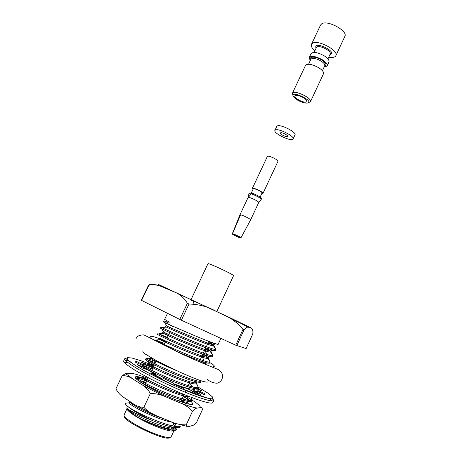 <?xml version="1.0" encoding="UTF-8"?>
<svg xmlns="http://www.w3.org/2000/svg" width="461" height="461" viewBox="0 0 461 461"><rect width="100%" height="100%" fill="white"/><g stroke="black" fill="none" stroke-linecap="round" stroke-linejoin="round"><path stroke-width="0.69" d="M155.818 426.373C166.617 430.614 172.714 431.951 174.108 430.39L171.14 436.809C169.613 438.423 163.482 437.143 152.741 432.965C137.753 427.019 122.447 417.17 124.13 414.791L127.127 408.469C125.674 410.763 140.962 420.42 155.818 426.373M174.154 430.263C174.31 429.548 173.578 428.476 171.965 427.042M175.699 427.739L176.523 429.473C175.313 432.948 152.447 425.417 137.372 416.923C151.813 424.714 174.869 432.09 175.595 428.102L175.704 427.618M126.908 408.244C127.138 409.985 130.624 412.877 137.372 416.923M126.965 407.829C124.983 407.985 135.937 414.266 150.574 419.798C139.764 414.652 132.036 410.088 127.386 406.106C125.853 404.816 125.115 403.859 125.179 403.242L125.283 402.96M220.9 338.38L218.041 344.569L215.431 343.647C203.808 340.241 161.344 321.15 163.425 321.905L163.914 320.868L168.807 323.103L169.256 322.147L164.635 319.358L167.493 313.342M162.099 327.558L160.958 327.091L161.851 327.587C167.297 330.531 211.703 350.043 215.76 349.507L215.604 349.029C214.261 344.805 211.876 343.024 208.458 343.693L207.853 343.341M208.458 343.693L207.992 344.701L207.387 344.35M172.639 326.325L164.681 322.504M167.401 337.4L158.751 333.827C163.609 336.83 208.626 356.618 212.849 355.817L212.613 355.074C211.288 350.936 208.966 349.167 205.646 349.755L205.047 349.398M205.646 349.755L205.18 350.763L204.575 350.412M160.958 327.091L160.468 328.128C159.938 328.099 171.406 333.464 184.919 339.319C199.227 345.427 212.515 350.567 215.275 350.556L215.76 349.507M164.537 343.462L155.651 340.08C159.944 343.163 205.537 363.21 209.928 362.139L209.622 361.13C208.32 357.085 206.055 355.316 202.828 355.834L202.229 355.471M202.828 355.834L202.356 356.849L201.757 356.486M157.996 333.326L157.501 334.363C156.913 334.461 168.34 339.959 181.865 345.825C196.19 351.956 209.536 357.004 212.36 356.866L212.849 355.817M205.289 364.299C203.969 362.409 202.206 361.614 199.999 361.925L199.406 361.562M174.834 350.608C189.736 357.217 206.707 363.666 209.444 363.193L209.928 362.139M155.887 361.747C149.888 359.217 146.615 358.111 146.068 358.428L146.379 358.912C148.92 362.242 196.19 383.131 201.123 381.201L200.633 382.267C197.556 382.918 183.956 378.233 169.573 372.027C155.991 366.092 144.742 360.064 145.567 359.482L146.068 358.428M155.403 362.767L147.491 359.747M152.989 367.872C146.961 365.389 143.653 364.346 143.066 364.743L143.296 365.21C145.238 368.633 193.05 389.816 198.172 387.592L197.683 388.658C194.542 389.441 180.873 384.849 166.479 378.625C152.885 372.667 141.677 366.507 142.564 365.798L143.066 364.743M152.51 368.892L144.022 365.844M186.002 399.825L182.302 398.413M147.174 380.169C141.083 377.778 137.706 376.868 137.038 377.426L137.13 377.847C137.862 381.46 186.734 403.254 192.254 400.419L191.759 401.491C188.486 402.539 174.69 398.131 160.267 391.867C146.644 385.874 135.528 379.443 136.531 378.487L137.038 377.426M146.69 381.195C142.34 379.489 139.274 378.521 137.505 378.297M150.574 419.798C165.557 425.947 175.301 428.471 179.813 427.359L180.314 426.275C175.301 429.606 136.929 413.972 127.386 406.106M192.254 400.419L191.58 397.831M198.172 387.592L197.608 385.534L195.343 381.552M175.353 426.413L173.382 423.987M130.941 402.211L129.501 402.77C128.642 405.398 159.356 420.392 172.593 422.305M144.996 384.774L144.172 384.474M184.936 403.104L187.477 402.407L187.938 401.41C186.838 402.597 182.625 402.009 175.295 399.652M185.604 395.123C172.454 392.576 139.758 376.919 142.144 375.905L141.775 377.346C142.841 380.319 183.115 398.229 189.327 396.604M190.52 390.139L193.32 389.752L193.343 389.003M153.79 366.178C149.992 364.651 147.946 364.017 147.653 364.294L147.918 364.709C150.361 367.913 194.928 387.171 196.225 383.443L196.242 382.642M151.825 358.151L150.649 357.984L150.989 358.404C152.556 359.816 164.473 365.694 176.361 370.54M205.105 364.225C205.076 363.706 204.194 362.83 202.471 361.585M165.413 341.613L160.221 339.578C164.583 342.327 205.404 360.053 207.727 358.278L207.98 358.088C208.147 357.58 206.943 356.468 204.367 354.757M168.3 335.504L163.298 333.326C168.121 335.983 208.015 353.322 210.573 351.997L210.879 351.818C211.04 351.294 209.38 349.945 205.888 347.778M166.363 327.091L165.499 326.67L166.386 327.091C171.671 329.667 210.614 346.614 213.414 345.727L213.771 345.571C213.91 345.093 212.198 343.785 208.649 341.636M127.023 408.371C127.403 412.699 170.927 431.848 175.549 427.601M176.2 426.517C176.183 425.618 175.405 424.425 173.866 422.933M130.002 401.583C129.189 403.433 148.021 413.748 163.914 418.795M141.245 382.359L140.588 382.209M187.788 400.211C187.229 399.209 185.766 397.826 183.403 396.045M150.338 370.938L148.073 370.12M173.497 383.661L180.585 386.249M181.219 386.462C188.733 389.003 192.952 389.718 193.862 388.606M193.257 387.067L189.166 383.621M154.279 365.152L148.154 363.239C145.607 364.369 196.38 386.814 196.801 382.261L196.835 381.91M203.278 363.464L205.56 363.32L205.162 362.409M159.581 339.146L160.076 338.103C158.088 338.103 208.585 360.398 208.464 357.045L207.715 355.869M204.649 353.61L203.451 352.832M168.778 334.49L163.038 331.862C161.177 331.574 211.622 353.841 211.363 350.781L210.072 349.259M171.653 328.405L165.995 325.633C164.254 325.063 214.653 347.306 214.25 344.528L212.152 342.558M211.288 350.418L215.275 350.556M205.18 350.763L206.614 354.284M208.435 356.71L212.36 356.866M202.356 356.849L204.01 360.842M205.56 363.026L209.444 363.193M148.575 285.105L141.268 300.261L181.375 320.216L235.732 345.197L246.122 348.562L252.795 333.925C253.544 327.143 250.415 327.783 247.874 327.137C246.992 327.051 245.713 327.95 244.042 329.817L242.999 329.333C237.329 322.487 230.235 317.37 221.724 313.993L216.486 311.509C208.072 306.732 198.916 304.243 189.004 304.035L187.397 303.28C184.083 297.858 179.767 294.095 174.448 291.986L158.947 285.52C155.772 284.449 152.424 284.362 148.897 285.255L148.575 285.105L149.606 284.391M124.533 416.329C122.453 421.25 167.245 442.232 169.7 437.489M141.579 300.445L148.897 285.255M179.761 319.45L187.397 303.28M181.375 320.216L189.004 304.035M235.732 345.197L242.999 329.333M236.787 345.658L244.042 329.817M158.192 284.351L231.791 318.603L250.335 327.552L230.408 318.563M194.046 301.586L191.263 300.278M216.854 311.55L233.52 275.718C234.718 275.05 207.709 262.401 207.963 263.744L191.102 299.483M193.649 391.712L192.249 391.245M145.855 369.18L145.117 368.881M196.853 388.744L201.405 390.68L197.85 388.3M196.812 387.661L195.729 387.004L195.493 387.511M153.231 367.371L151.404 366.714L147.923 364.467L141.112 362.248L146.846 365.239L142.455 364.421L136.364 361.338L135.061 362.029L141.648 364.916L143.815 367.256L137.263 364.478L142.501 368.074L147.364 369.682L155.674 374.447L151.364 373.18L161.413 378.366L162.364 377.899L173.555 383.183L173.451 384.042L184.031 388.588L180.603 386.209L189.92 389.752L193.995 392.363L200.57 394.334L194.352 391.089L198.063 391.516L204.425 394.737L204.891 394.42L204.638 393.527L198.27 390.738L196.184 388.727M190.013 388.911L189.661 389.66M198.27 390.738L197.89 391.562M195.084 388.606L193.499 392.04M194.352 391.089L193.816 392.248M180.603 386.209L180.228 387.004M155.674 374.447L155.288 375.26M143.815 367.256L143.302 368.339M146.241 366.507L145.947 367.123M145.44 368.201L145.094 368.927M142.455 364.421L141.93 365.521M151.404 366.714L151.202 367.146M150.718 368.166L150.107 369.457M149.589 370.546L149.41 370.926M147.923 364.467L147.347 365.682M146.857 366.714L146.506 367.457M145.993 368.535L145.728 369.094M136.364 361.338L135.862 362.381M204.638 393.527L204.148 394.599M194.991 388.588L193.574 391.666M280.634 132.78C282.074 132.169 288.35 135.407 287.641 136.398C287.226 137.724 279.602 134.157 280.357 132.987L280.634 132.78M275.563 129.898C279.095 128.314 294.919 136.468 293.121 138.928C292.044 142.242 273.05 133.344 274.906 130.394L275.563 129.898M274.906 130.394L276.802 126.377L277.464 125.865C281.02 124.222 296.821 132.382 294.994 134.9L293.121 138.928M251.32 193.902L251.712 193.073C256.391 194.738 259.727 196.519 261.721 198.409L261.335 199.238C259.336 197.354 255.999 195.573 251.32 193.902L248.202 197.371L248.998 193.349L251.712 193.073M240.435 215.12L239.962 214.872L240.544 214.866C242.976 215.126 251.228 219.321 250.582 219.96L258.696 202.581C259.462 201.728 250.19 197.112 248.364 197.441L248.035 197.59L248.087 197.031M258.811 202.477L261.335 199.238M232.281 233.865L239.962 214.872L232.281 233.865C231.895 234.338 239.213 237.911 240.654 237.951L239.778 237.507C238.596 237.467 232.615 234.511 233.237 234.274L232.511 233.802L233.41 234.251C236.205 235.104 238.395 236.165 239.985 237.438L240.907 237.905L250.582 219.96M240.544 214.866L232.528 233.802C233.934 233.813 241.478 237.507 240.907 237.905M260.142 197.083L262.061 192.975C262.764 192.058 253.521 187.725 253.262 188.854L251.262 193.119M253.008 189.396L252.346 188.422C252.651 187.051 263.842 192.295 262.983 193.407L261.808 193.516M252.346 188.422L267.345 156.492C267.806 154.804 278.917 160.007 277.914 161.442L262.983 193.407M324.089 67.145L327.131 65.946L328.947 62.045C329.471 60.31 327.863 58.224 324.123 55.775C317.589 52.277 313.226 51.569 311.037 53.66L309.204 57.55L310.23 60.656M327.131 65.946C327.644 64.235 326.025 62.16 322.279 59.723C315.733 56.225 311.377 55.504 309.204 57.55M314.88 50.779C311.947 48.215 310.806 46.065 311.463 44.325L320.568 25.027L321.657 23.857C327.293 19.598 348.262 30.991 344.845 36.402L335.844 55.746C334.934 57.366 332.548 57.867 328.705 57.256M311.463 44.325L312.518 43.242C317.986 39.358 339.094 50.71 335.844 55.746M310.443 101.748L323.484 73.766C323.974 72.106 322.337 70.06 318.58 67.634C312.016 64.142 307.666 63.382 305.528 65.358L292.378 93.289C293.651 89.313 312.685 98.233 310.443 101.748L308.386 102.717M297.518 100.1L293.473 96.77C288.713 88.864 316.194 101.737 307.072 103.137C304.41 103.183 301.223 102.175 297.518 100.1M295.368 95.525C297.236 95.064 299.921 95.79 303.419 97.703C305.937 99.265 307.061 100.538 306.801 101.524C305.908 104.111 293.467 98.285 294.89 95.946L295.368 95.525M292.96 95.49L292.378 93.289M186.751 426.327L176.327 423.584M185.996 396.454L193.666 401.11C198.455 404.326 200.679 406.493 200.339 407.61L197.227 408.089C196.127 408.054 194.554 409.109 192.508 411.252L186.244 424.846C180.804 424.956 175.618 423.872 170.697 421.596L157.282 416.064C152.067 414.162 147.595 411.247 143.867 407.322L150.367 393.521C148.108 389.505 145.221 386.525 141.694 384.589L132.785 378.971L128.85 375.721C127.68 374.453 127.495 373.641 128.308 373.289L132.641 373.485C136.404 374.263 141.527 375.905 148.01 378.406M154.36 414.733L135.897 405.271M143.867 407.322C139.746 407.213 136.053 405.922 132.768 403.438L123.951 397.532C120.575 395.532 117.895 392.611 115.918 388.767L122.211 375.623L125.283 373.762L128.308 373.289M200.339 407.61C201.578 407.247 202.281 407.91 202.437 409.593L196.582 422.368C194.986 424.183 193.701 425.221 192.715 425.474L188.733 426.558C187.362 427.099 186.532 426.529 186.244 424.846M191.315 401.589L193.038 403.911C192.099 405.547 184.803 403.559 171.152 397.947C152.228 390.046 132.705 378.412 135.39 376.902C136.502 376.107 140.553 376.942 147.537 379.403M183.345 396.172L184.365 396.783M186.745 398.269L190.001 400.528M197.227 408.089C193.551 407.593 187.644 405.766 179.502 402.62L166.196 397.002C157.063 392.858 148.897 388.721 141.694 384.589M147.422 379.651C140.565 377.248 136.594 376.441 135.499 377.231L135.373 377.726M141.308 381.005L146.114 382.411M189.436 400.471L187.045 398.8M185.846 398.027L183.23 396.42M192.508 411.252C188.941 407.415 184.607 404.539 179.502 402.62M166.196 397.002C161.258 394.651 155.979 393.492 150.367 393.521M132.785 378.971C129.564 376.683 126.037 375.565 122.211 375.623M185.622 403.312L181.496 400.148M141.642 382.601L140.628 382.238M192.514 404.424L192.496 404.118M183.259 402.568L181.069 401.082M145.878 382.912L142.028 381.437M127.622 362.311L124.51 362.611M153.997 365.746L141.256 360.836L131.823 357.978L127.052 357.632L127.893 360.018L134.629 364.991C141.942 369.457 151.139 374.447 162.214 379.956C173.693 385.39 184.417 390.064 194.381 393.965L205.958 397.843L212.244 398.88L212.694 397.1L207.64 392.933L198.04 387.027M124.764 358.67C123.202 360.865 142.455 372.707 167.107 384.238C191.741 395.797 213.161 403.006 213.852 400.402L212.861 402.562C212.141 405.248 190.675 398.102 166.029 386.537C141.366 375 122.136 363.084 123.732 360.813L124.764 358.67L126.032 358.422C126.481 359.453 130.855 362.577 139.164 367.797L146.114 371.722L178.591 387.522L208.718 398.592L212.947 399.214L213.852 400.402M128.602 360.669L125.404 360.26M212.216 400.926L209.859 398.73M316.079 48.221C312.558 39.848 338.587 52.035 329.897 54.692M314.102 52.433L316.355 47.639C317.629 43.974 332.168 50.785 330.168 54.11L327.932 58.91M322.418 70.723L324.723 65.796C325.114 64.471 323.858 62.869 320.96 60.985C315.912 58.288 312.546 57.729 310.87 59.302L308.553 64.229M318.009 67.294L314.045 65.439M324.475 66.315C327.137 65.243 326.215 63.14 321.709 60.005C315.877 56.277 308.455 56.219 310.622 59.826M174.489 430.246L176.523 429.473M154.648 340.368L155.029 339.578M125.179 403.225L129.501 402.77M188.561 403.997L187.489 402.39M137.13 377.847L141.775 377.346M194.294 391.216L193.32 389.752M143.296 365.21L147.918 364.709M197.613 385.534L196.225 383.443M146.379 358.912L150.989 358.404M155.651 340.08L160.221 339.578M209.622 361.13L207.727 358.278M158.751 333.827L163.298 333.326M212.613 355.074L210.573 351.997M161.851 327.587L166.386 327.091M215.604 349.029L213.414 345.727M164.963 321.357L167.314 321.104M138.646 380.849L138.45 380.561M145.301 368.996L144.258 367.44M148.673 363.199L147.157 360.923M196.841 382.094L197.429 382.031M163.886 332.214L161.586 328.751M166.911 326.094L164.462 322.4M214.123 344.142L214.832 344.067M174.523 292.026L216.29 311.417M158.861 285.497L150.868 284.218L149.612 284.402M222.098 314.177C233.133 319.329 241.725 323.651 247.868 327.137M192.957 303.891L194.202 301.252M133.12 403.652L132.255 405.478M129.674 410.935L129.408 411.489M173.935 422.789L172.5 425.889M171.988 426.995L170.622 429.946M171.74 328.226L171.238 329.287L171.74 328.226M169.688 332.56L167.153 337.925L169.688 332.56M165.701 340.99L164.104 344.379L165.701 340.99M156.4 360.669L154.902 363.833L156.4 360.669M154.389 364.916L151.819 370.35L154.389 364.916M151.306 371.439L151.081 371.906L151.306 371.439M150.153 373.865L149.404 375.461L150.153 373.865M148.212 377.98L145.624 383.443L148.212 377.98M145.111 384.537L144.927 384.929L145.111 384.537M208.798 341.313L206.309 346.678L208.798 341.313M205.808 347.75L203.313 353.132L205.808 347.75M202.817 354.209L200.31 359.597L202.817 354.209M199.809 360.681L199.302 361.781L199.809 360.681M190.041 381.737L188.226 385.65L190.041 381.737M187.028 388.231L186.832 388.652L187.028 388.231M185.921 390.623L185.184 392.207L185.921 390.623M184.008 394.749L182.135 398.782L184.008 394.749M181.622 399.877L180.77 401.715L181.622 399.877M175.595 428.102L175.814 427.629M196.311 383.316L196.801 382.255M205.133 364.242L205.56 363.32M207.98 358.088L208.464 357.039M210.879 351.818L211.363 350.775M213.771 345.571L214.25 344.528M129.529 402.505L129.973 401.566M147.653 364.294L148.154 363.239M150.649 357.984L150.833 357.586M162.543 332.9L163.038 331.862M165.499 326.67L165.995 325.633M212.089 403.041L212.861 402.562M239.881 214.947L248.035 197.59M191.436 404.522L193.038 403.911M135.499 377.231L135.39 376.902M125.283 373.819L128.85 375.721M165.585 341.238C157.351 337.625 152.378 336.017 150.661 336.409L151.122 338.437M142.864 351.593L144.708 353.725L157.126 361.055L179.145 371.814C191.759 377.421 205.122 383.016 207.698 381.962M212.521 367.198L214.377 366.259C214.325 365.487 212.775 364.253 209.732 362.571M135.886 338.823C137.28 336.651 138.012 335.066 143.884 334.876L180.971 353.524C197.118 361.136 211.466 366.795 218.416 369.601C223.262 373.352 222.98 375.997 221.977 379.155C220.923 381.27 219.321 382.613 217.177 383.195C213.443 383.166 209.991 381.771 206.822 379.005"/></g></svg>
